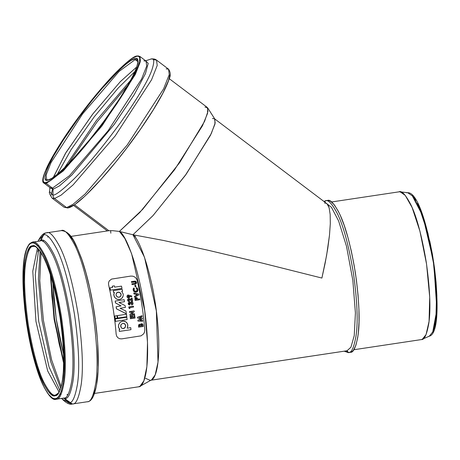 <?xml version="1.0" encoding="UTF-8"?>
<svg xmlns="http://www.w3.org/2000/svg" width="460" height="460" viewBox="0 0 460 460"><rect width="100%" height="100%" fill="white"/><g stroke="black" fill="none" stroke-linecap="round" stroke-linejoin="round"><path stroke-width="0.69" d="M150.909 380.236L346.869 350.784L150.92 380.224L347.064 350.75L350.94 347.202L354.234 335.65L355.407 312.944L352.843 280.364L346.529 246.393L338.612 220.927L331.459 207.351L326.071 203.067L331.459 207.351L338.612 220.927L346.529 246.393L352.843 280.364L355.407 312.944L354.234 335.65L350.94 347.202L347.064 350.75L348.507 352.59C351.538 353.01 354.073 347.266 356.109 335.357C358.11 321.35 357.219 300.662 353.441 273.292C348.87 246.088 343.568 226.314 337.536 213.975C332.091 203.625 328.009 199.255 325.289 200.865L324.812 202.118L325.289 200.865L327.457 200.531M350.468 352.297C353.498 352.711 356.034 346.966 358.075 335.064C360.077 321.057 359.185 300.368 355.407 272.998C350.836 245.795 345.535 226.021 339.503 213.681C334.058 203.331 329.969 198.961 327.25 200.571L328.929 200.6L330.7 201.359L334.466 205.028L338.399 211.445L340.383 215.608L344.287 225.653L347.978 237.642L351.325 251.125L354.188 265.581L356.466 280.45L358.064 295.171L358.926 309.166L359.013 321.908L358.328 332.896L357.707 337.605L355.919 345.207L353.475 350.169L352.032 351.595L348.3 352.63L344.183 351.187L348.3 352.63M325.289 200.865L323.915 201.44L325.289 200.865C328.009 199.255 332.091 203.625 337.536 213.975C343.568 226.314 348.87 246.088 353.441 273.292C357.219 300.662 358.11 321.35 356.109 335.357C354.073 347.266 351.538 353.01 348.507 352.59L347.064 350.75L346.667 350.813M46.696 179.699L46.121 175.024L51.02 162.604L82.587 113.902L119.123 71.398L135.165 59.61A0.678 0.661 -101.7 0 1 135.021 58.661C132.762 58.443 126.586 63.169 116.501 72.841C104.972 84.209 91.172 100.855 75.101 122.78C59.817 144.538 50.376 160.275 46.77 169.999C44.074 178.141 44.436 181.51 47.857 180.113C50.111 180.331 56.287 175.605 66.372 165.933C77.901 154.566 91.701 137.919 107.772 115.995C123.056 94.237 132.497 78.499 136.102 68.776C138.799 60.634 138.437 57.264 135.021 58.661A0.678 0.661 78.3 0 0 135.165 59.61L137.247 59.886C140.99 61.289 129.927 85.06 110.659 111.912C87.417 145.452 56.137 179.153 48.254 179.848A0.678 0.661 78.3 0 0 47.857 180.113L46.466 180.153L45.505 179.607L44.919 176.784L46.126 171.758L49.07 164.72L53.642 155.94L63.152 140.26L79.453 116.811L93.023 99.279L102.068 88.469L118.599 70.782L125.448 64.584L130.996 60.49L135.021 58.661L136.407 58.621L137.368 59.167L137.954 61.991L136.746 67.016L133.802 74.054L129.231 82.834L119.721 98.515L103.419 121.963L89.849 139.495L72.168 159.93L64.273 167.992L57.425 174.19L51.876 178.284L47.857 180.113A0.678 0.661 -101.7 0 1 48.254 179.848L46.696 179.699L46.121 175.024L51.02 162.604L82.587 113.902L119.123 71.398L135.165 59.61L137.833 61.629L135.165 59.61L137.247 59.886L137.902 60.381M58.673 392.834L55.746 394.904C53.084 396.48 49.088 392.202 43.763 382.076C37.858 370.007 32.671 350.658 28.198 324.047C24.501 297.269 23.633 277.029 25.587 263.321C27.583 251.677 30.067 246.054 33.028 246.462A0.678 0.661 -101.7 0 1 32.275 245.893C29.279 245.479 26.778 251.154 24.765 262.901C22.793 276.73 23.667 297.154 27.399 324.173C31.912 351.026 37.145 370.547 43.102 382.731C48.478 392.949 52.509 397.262 55.194 395.675C58.184 396.083 60.691 390.413 62.704 378.66C64.676 364.832 63.796 344.408 60.07 317.394C55.556 290.536 50.318 271.015 44.367 258.836C38.991 248.618 34.96 244.3 32.275 245.893A0.678 0.661 78.3 0 0 33.028 246.462L33.229 246.428C42.912 244.156 58.219 290.737 62.267 334.886C65.74 367.586 62.508 394.065 55.712 394.91A0.678 0.661 78.3 0 0 55.194 395.675L53.538 395.646L51.784 394.898L48.07 391.27L44.189 384.934L40.29 376.136L36.518 365.211L33.028 352.573L29.952 338.721L27.399 324.173L25.478 309.499L24.259 295.257L23.788 281.991L24.081 270.221L25.133 260.394L26.893 252.891L29.308 247.992L30.728 246.583L32.275 245.893L33.931 245.922L35.679 246.669L39.399 250.292L43.28 256.628L47.179 265.431L50.945 276.356L54.441 288.989L57.517 302.847L60.07 317.394L61.991 332.068L63.21 346.311L63.681 359.57L63.388 371.341L62.336 381.167L60.57 388.677L58.161 393.576L56.741 394.979L55.194 395.675A0.678 0.661 -101.7 0 1 55.746 394.904A0.678 0.661 78.3 0 0 55.706 394.91L55.683 394.916M432.693 332.252L436.862 309.856L433.768 262.671L422.878 216.154L412.143 195.5M406.565 192.774L407.727 192.728L412.723 196.161L419.428 208.006L427.041 231.046L433.469 263.011L436.534 295.159L435.913 318.786L432.986 331.614L429.289 336.197L428.547 336.438M429.289 336.197L432.986 331.614L435.913 318.786L436.534 295.159L433.469 263.011L427.041 231.046L419.428 208.006L412.723 196.161L407.727 192.728C427.771 191.354 448.851 331.62 429.289 336.197L421.486 339.566C424.436 339.969 426.909 334.38 428.892 322.788C430.842 309.154 429.973 289.012 426.293 262.373C421.843 235.888 416.685 216.637 410.809 204.625C405.513 194.551 401.534 190.296 398.889 191.86L400.085 191.814L405.22 195.345L412.114 207.523L419.94 231.207L426.552 264.075L429.703 297.125L429.059 321.419L426.052 334.61L422.251 339.319M64.521 167.733L96.318 120.572L130.6 80.304L96.318 120.572L64.521 167.733M127.943 85.077L97.163 121.831L68.39 163.869L97.163 121.831L127.943 85.077M136.769 66.953L120.215 81.771L92.414 114.482L65.395 153.485L53.17 177.905M63.647 363.285L54.073 319.142L50.278 274.304L54.073 319.142L63.647 363.285M50.795 275.942L54.55 319.073L63.664 361.566L59.11 343.7L54.717 320.154L51.853 296.286L50.795 275.942M60.628 388.228L50.772 361.801L42.09 320.729L38.398 279.139L40.06 251.35L38.398 279.139L42.09 320.729L50.772 361.801L60.628 388.228M42.953 241.517L43.453 240.637M41.015 252.77L39.761 280.6L43.441 320.551L51.658 360.036L61.122 386.59L51.658 360.036L43.441 320.551L39.761 280.6L41.015 252.77M63.555 354.2L56.2 318.849L52.86 283.015L53.745 298.137L56.344 319.815L58.874 334.224L63.606 354.39M48.622 236.911L47.581 236.986M68.155 394.22L66.947 394.691M55.746 394.904C53.084 396.48 49.088 392.202 43.763 382.076C37.858 370.007 32.671 350.658 28.198 324.047C24.501 297.269 23.633 277.029 25.587 263.321C27.583 251.677 30.067 246.054 33.028 246.462L34.776 246.198M37.432 248.273L32.786 271.153L35.955 321.396L47.673 370.933L59.018 391.943L47.673 370.933L35.955 321.396L32.786 271.153L37.432 248.273M139.869 56.425L137.132 56.011A0.678 0.661 -101.7 0 1 137.661 56.131L139.869 56.425L146.079 61.122L146.688 66.062L141.507 79.201L108.111 130.72L69.466 175.68L52.497 188.146A1.357 1.322 -101.7 0 1 53.044 189.273A1.357 1.322 78.3 0 0 52.497 188.146L50.289 187.858L52.497 188.146L46.282 183.448A0.678 0.661 -101.7 0 1 46.138 182.505C42.584 183.96 42.205 180.452 45.011 171.994C48.76 161.891 58.575 145.527 74.457 122.912C91.16 100.125 105.501 82.823 117.49 71.007C127.972 60.956 134.389 56.039 136.735 56.269A0.678 0.661 -101.7 0 1 137.132 56.011A0.678 0.661 78.3 0 0 136.735 56.269C140.288 54.815 140.668 58.322 137.862 66.78C134.113 76.883 124.298 93.248 108.416 115.862C91.712 138.65 77.372 155.952 65.383 167.768C54.901 177.819 48.484 182.735 46.138 182.505A0.678 0.661 78.3 0 0 46.282 183.448L63.25 170.982L101.901 126.023L135.292 74.503L140.472 61.364L139.869 56.425L140.472 61.364L135.292 74.503L101.901 126.023L63.25 170.982L46.282 183.448L52.497 188.146L69.466 175.68L108.111 130.72L141.507 79.201L146.688 66.062L146.079 61.122L143.876 60.829M145.832 60.933L148.201 63.422L145.4 73.738L134.153 94.794L114.218 124.465L71.858 175.036L59.501 185.857L53.044 189.273L50.042 187.668L53.044 189.273L52.934 195.138C55.459 195.385 62.37 190.095 73.663 179.262C86.572 166.537 102.016 147.907 120.002 123.366C137.114 99.004 147.689 81.385 151.719 70.501C154.744 61.387 154.336 57.615 150.506 59.185L145.688 60.823L150.506 59.185C154.336 57.615 154.744 61.387 151.719 70.501C147.689 81.385 137.114 99.004 120.002 123.366C102.016 147.907 86.572 166.537 73.663 179.262C62.37 190.095 55.459 195.385 52.934 195.138A4.071 3.967 78.3 0 0 54.568 198.513L61.019 195.201L73.054 184.931L115.167 135.941L151.558 79.798L157.205 65.481L156.538 60.099L157.205 65.481L151.558 79.798L115.167 135.941L73.054 184.931L61.019 195.201L54.568 198.513L66.596 207.609L73.048 204.292L85.083 194.022L127.196 145.032L163.587 88.889L169.234 74.577L168.567 69.19L169.234 74.577L163.587 88.889L127.196 145.032L85.083 194.022L73.048 204.292L66.596 207.609A1.765 1.719 78.3 0 0 67.965 207.92A1.765 1.719 -101.7 0 1 66.596 207.609L64.193 207.287L66.596 207.609L54.568 198.513L52.164 198.197L54.568 198.513A4.071 3.967 -101.7 0 1 52.934 195.138L49.634 191.688L52.934 195.138L53.044 189.273L59.518 185.846L71.915 174.978L114.39 124.229L134.303 94.547L145.475 73.566L148.195 63.348L145.774 60.933M166.163 68.873L168.567 69.19L156.538 60.099L154.135 59.783A4.071 3.967 -101.7 0 0 150.983 59.058A4.071 3.967 78.3 0 0 150.506 59.185A4.071 3.967 -101.7 0 1 150.96 59.058L145.636 60.783M94.495 393.444L138.748 386.785C143.531 387.251 150.822 370.593 146.096 322.293C141.272 272.912 125.908 233.651 119.381 231.432L112.591 230.667L108.87 230.713L74.474 204.711L108.865 230.707L112.591 230.667L119.381 231.432L142.629 209.392L179.647 162.639L204.591 121.337L207.983 111.32L207.201 107.364L169.251 78.677M56.402 399.199C59.541 399.625 62.163 393.679 64.273 381.363C66.343 366.867 65.423 345.454 61.514 317.13C56.781 288.978 51.296 268.513 45.051 255.743C39.416 245.03 35.19 240.505 32.372 242.173A0.678 0.661 78.3 0 0 31.82 242.943C34.615 241.287 38.801 245.772 44.39 256.392C50.577 269.06 56.022 289.346 60.708 317.256C64.59 345.339 65.498 366.568 63.451 380.943C61.358 393.156 58.754 399.05 55.643 398.624A0.678 0.661 78.3 0 0 56.402 399.199L63.997 398.055C67.137 398.486 69.759 392.541 71.869 380.219C73.939 365.723 73.019 344.31 69.109 315.985C64.377 287.833 58.891 267.369 52.647 254.598C47.012 243.886 42.786 239.367 39.974 241.028C42.786 239.367 47.012 243.886 52.647 254.598C58.891 267.369 64.377 287.833 69.109 315.985C73.019 344.31 73.939 365.723 71.869 380.219C69.759 392.541 67.137 398.486 63.997 398.055A1.357 1.322 -101.7 0 1 65.159 398.463L62.773 398.245L65.159 398.463L69.132 402.73C72.484 403.19 75.285 396.842 77.539 383.686C79.752 368.207 78.769 345.345 74.589 315.1C69.54 285.033 63.681 263.183 57.011 249.544C50.997 238.107 46.483 233.277 43.476 235.054L40.957 240.298A1.357 1.322 -101.7 0 1 40.095 241.005A1.357 1.322 78.3 0 0 40.957 240.298C43.792 238.619 48.047 243.173 53.728 253.966C60.013 266.829 65.538 287.442 70.305 315.801C74.244 344.333 75.175 365.895 73.088 380.5C70.961 392.909 68.321 398.9 65.159 398.463A1.357 1.322 78.3 0 0 63.997 398.055L56.402 399.199A0.678 0.661 -101.7 0 1 55.643 398.624C52.854 400.275 48.662 395.79 43.079 385.169C36.886 372.508 31.447 352.222 26.755 324.306C22.879 296.223 21.965 274.999 24.018 260.624C26.111 248.411 28.71 242.512 31.82 242.943A0.678 0.661 -101.7 0 1 32.372 242.173L32.372 242.173C35.19 240.505 39.416 245.03 45.051 255.743C51.296 268.513 56.781 288.978 61.514 317.13C65.423 345.454 66.343 366.867 64.273 381.363C62.163 393.679 59.541 399.625 56.402 399.199M46.431 232.858C49.502 231.041 54.102 235.974 60.243 247.647C67.045 261.562 73.025 283.86 78.183 314.536C82.443 345.402 83.444 368.73 81.19 384.525C78.89 397.952 76.032 404.432 72.611 403.96A4.071 3.967 -101.7 0 1 69.132 402.73L65.159 398.463C68.321 398.9 70.961 392.909 73.088 380.5C75.175 365.895 74.244 344.333 70.305 315.801C65.538 287.442 60.013 266.829 53.728 253.966C48.047 243.173 43.792 238.619 40.957 240.298L39.163 241.143L40.957 240.298L43.476 235.054C46.483 233.277 50.997 238.107 57.011 249.544C63.681 263.183 69.54 285.033 74.589 315.1C78.769 345.345 79.752 368.207 77.539 383.686C75.285 396.842 72.484 403.19 69.132 402.73A4.071 3.967 78.3 0 0 72.611 403.96C76.032 404.432 78.89 397.952 81.19 384.525C83.444 368.73 82.443 345.402 78.183 314.536C73.025 283.86 67.045 261.562 60.243 247.647C54.102 235.974 49.502 231.041 46.431 232.858A4.071 3.967 78.3 0 0 43.476 235.054A4.071 3.967 -101.7 0 1 46.431 232.858L46.218 232.898C43.694 232.961 41.101 235.451 38.439 240.373L43.476 235.054L38.439 240.373L38.007 241.322M63.79 398.09L56.195 399.234C52.704 400.798 47.978 395.37 42.021 382.95L35.357 364.107C31.746 351.704 28.825 338.094 26.582 323.265C20.993 283.078 21.085 246.111 32.338 242.178L39.974 241.028M61.134 230.65C64.204 228.833 68.81 233.761 74.951 245.433C81.754 259.354 87.734 281.646 92.885 312.328C97.146 343.189 98.152 366.522 95.898 382.317C93.598 395.744 90.735 402.218 87.32 401.752L72.611 403.96L87.32 401.752C90.735 402.218 93.598 395.744 95.898 382.317C98.152 366.522 97.146 343.189 92.885 312.328C87.734 281.646 81.754 259.354 74.951 245.433C68.81 233.761 64.204 228.833 61.134 230.65L46.661 232.817M324.547 203.027L325.841 203.113L327.135 203.918L329.101 207.748L330.171 214.406L330.303 223.646L329.498 235.1L327.779 248.331L325.214 262.838L321.902 278.058L262.838 263.235L208.127 250.251L163.317 240.425L132.951 234.755C139.357 238.038 153.554 276.845 157.573 321.833C161.569 365.855 154.859 380.587 150.437 380.299M139.909 386.348L151.536 379.885L155.204 374.854L158.016 362.118L156.354 310.971L144.52 257.307L132.951 234.755L119.381 231.432L124.832 238.458L131.583 253.609L144.676 310.425L147.499 342.332L146.878 366.706L143.882 380.817L139.909 386.348L138.322 386.848M353.786 349.744L421.486 339.566L353.786 349.744M121.751 338.865L119.669 338.732L117.904 337.778L116.69 336.197L116.156 334.219A79.396 17.457 -98.5 0 0 108.6 284.849L108.525 282.825L109.215 280.968L111.538 279.088L130.79 276.08L132.946 276.195L134.918 277.11L136.413 278.633L137.252 280.548A79.396 17.457 81.5 0 1 144.802 329.918L144.578 332.005L143.606 333.92L141.019 335.857L121.751 338.865L141.019 335.857L143.606 333.92L144.578 332.005L144.802 329.918A79.396 17.457 -98.5 0 0 137.252 280.548L136.413 278.633L134.918 277.11L132.946 276.195L130.79 276.08L111.538 279.088L109.215 280.968L108.525 282.825L108.6 284.849A79.396 17.457 81.5 0 1 116.156 334.219L116.69 336.197L117.904 337.778L119.669 338.732L121.751 338.865M135.93 286.804L135.171 286.919A79.396 17.457 -98.5 0 0 134.832 285.309L134.889 285.298A79.666 17.514 81.5 0 1 135.228 286.908L135.171 286.919A79.396 17.457 -98.5 0 0 134.832 285.309L134.889 285.298A79.666 17.514 81.5 0 1 135.228 286.908L135.993 286.793A79.666 17.514 -98.5 0 0 135.654 285.183L134.889 285.298L135.654 285.183A79.666 17.514 -98.5 0 1 135.993 286.793L135.93 286.804M134.567 297.235A79.396 17.457 -98.5 0 0 134.406 296.338L137.442 294.653L133.963 293.94A79.396 17.457 -98.5 0 0 133.791 293.049L133.854 293.037A79.666 17.514 81.5 0 1 134.021 293.928L137.5 294.641L134.464 296.326A79.666 17.514 81.5 0 1 134.625 297.223L138.903 294.843A79.666 17.514 -98.5 0 0 138.753 294.038L133.791 293.049A79.396 17.457 -98.5 0 1 133.963 293.94L137.5 294.641L134.406 296.338A79.396 17.457 -98.5 0 1 134.567 297.235L134.567 297.235M142.669 321.235L138 321.12A79.396 17.457 -98.5 0 0 137.902 320.24L140.973 318.682L137.655 318.073A79.396 17.457 -98.5 0 0 137.551 317.204L142.031 315.715L137.609 317.193A79.666 17.514 81.5 0 1 137.712 318.061L141.036 318.671L137.96 320.229A79.666 17.514 81.5 0 1 138.057 321.109L142.726 321.224L138 321.12A79.396 17.457 -98.5 0 0 137.902 320.24L141.036 318.671L137.655 318.073A79.396 17.457 -98.5 0 0 137.551 317.204L142.031 315.715L137.609 317.193A79.666 17.514 81.5 0 1 137.712 318.061L141.036 318.671L137.96 320.229A79.666 17.514 81.5 0 1 138.057 321.109L142.726 321.224A79.666 17.514 -98.5 0 0 142.635 320.361L139.685 320.292L142.468 318.878A79.666 17.514 -98.5 0 0 142.37 318.05L139.363 317.503L142.197 316.56A79.666 17.514 -98.5 0 0 142.094 315.704A79.666 17.514 -98.5 0 1 142.197 316.56L139.363 317.503L142.37 318.05A79.666 17.514 -98.5 0 1 142.468 318.878L139.685 320.292L142.635 320.361A79.666 17.514 -98.5 0 1 142.726 321.224L142.669 321.235M128.909 297.815L129.731 297.189L129.887 296.24L131.606 296.821L129.829 296.251L131.548 296.832L131.842 296.022L128.173 294.992L127.242 295.573L126.948 296.666L127.184 295.584L127.978 295.032M128.633 297.879L127.552 297.614L127.006 296.654L127.61 297.603L128.696 297.867L128.121 297.867M128.53 302.68L128.185 303.836L128.84 304.796L128.173 303.456L129.053 302.369M130.237 302.829L131.169 301.806M130.364 302.41L130.968 301.863L130.295 302.818L129.685 302.364L128.771 302.507L128.277 303.197L128.524 304.491L129.703 305.032A79.666 17.514 -98.5 0 0 129.57 304.192L129.093 303.796L129.254 303.226L129.829 303.312L130.134 303.985L130.899 303.87L131.457 302.617L132.244 303.255L131.663 304.123A79.666 17.514 81.5 0 1 131.796 304.963L132.825 304.353L133.072 303.174L132.336 301.99L131.324 301.777L130.295 302.818L129.231 302.335L128.432 302.864L128.444 304.37L129.703 305.032A79.666 17.514 -98.5 0 0 129.57 304.192L129.07 303.703L129.254 303.226L130.076 303.997L129.438 303.174L130.076 303.997L130.899 303.87L131.457 302.617L132.244 303.255L131.606 304.135A79.396 17.457 -98.5 0 1 131.738 304.974L131.738 304.974A79.396 17.457 -98.5 0 0 131.606 304.135L132.187 303.266L131.336 302.64M134.561 314.651L129.984 315.341A79.396 17.457 -98.5 0 0 129.887 314.577L132.612 311.989L129.599 312.443A79.396 17.457 -98.5 0 0 129.478 311.598L129.536 311.587A79.666 17.514 81.5 0 1 129.657 312.426L132.67 311.978L129.944 314.565A79.666 17.514 81.5 0 1 130.042 315.33L129.984 315.341A79.396 17.457 -98.5 0 0 129.887 314.577L132.67 311.978L129.599 312.443A79.396 17.457 -98.5 0 0 129.478 311.598L129.536 311.587A79.666 17.514 81.5 0 1 129.657 312.426L132.67 311.978L129.944 314.565A79.666 17.514 81.5 0 1 130.042 315.33L134.625 314.64A79.666 17.514 -98.5 0 0 134.51 313.795L131.508 314.243L134.228 311.661A79.666 17.514 -98.5 0 0 134.119 310.897L129.536 311.587L134.119 310.897A79.666 17.514 -98.5 0 1 134.228 311.661L131.508 314.243L134.51 313.795A79.666 17.514 -98.5 0 1 134.625 314.64L134.561 314.651M119.801 329.446L118.433 327.261L118.623 324.587L120.146 322.276L122.757 321.132L120.146 322.276L118.623 324.587L118.433 327.261L119.801 329.446M130.887 329.693L119.347 331.43A79.396 17.457 -98.5 0 0 119.174 329.538A79.396 17.457 81.5 0 1 119.347 331.43L130.887 329.693M119.703 299.437L116.742 299.172L114.684 297.436L113.758 294.917L114.304 292.393L113.62 292.497A79.396 17.457 -98.5 0 0 113.24 290.651A79.396 17.457 81.5 0 1 113.62 292.497L114.304 292.393L113.758 294.917L114.684 297.436L116.742 299.172L119.709 299.431M122.486 291.163L121.681 291.283L122.486 291.163M126.293 313.766L116.443 308.832L116.093 306.774L121.095 305.923L115.552 302.933A79.666 17.514 -98.5 0 0 115.23 301.064L124.16 299.724A79.666 17.514 81.5 0 1 124.499 301.685L118.973 302.502L125.103 305.555L125.436 307.435L120.077 308.24L125.942 311.041L126.35 313.754L116.506 308.815L116.093 306.774L116.443 308.832L126.293 313.766M121.037 305.934L115.495 302.945A79.396 17.457 -98.5 0 0 115.172 301.076L115.172 301.076A79.396 17.457 81.5 0 1 115.495 302.945L121.037 305.934M124.441 301.697L118.91 302.513L124.441 301.697M121.923 288.42L110.406 290.151A79.396 17.457 -98.5 0 0 109.917 287.874L112.602 287.465A79.666 17.514 -98.5 0 0 112.315 286.154L114.373 285.85A79.666 17.514 81.5 0 1 114.666 287.161L121.498 286.131A79.666 17.514 81.5 0 1 121.98 288.403L110.463 290.133A79.666 17.514 -98.5 0 0 109.974 287.862L109.917 287.874A79.396 17.457 81.5 0 1 110.406 290.151L121.923 288.42M112.539 287.477A79.396 17.457 -98.5 0 0 112.251 286.172L112.251 286.172A79.396 17.457 81.5 0 1 112.539 287.477M126.736 316.716L117.674 318.078A79.396 17.457 -98.5 0 0 117.352 315.623L126.471 314.249A79.666 17.514 81.5 0 1 126.793 316.704L117.731 318.067A79.666 17.514 -98.5 0 0 117.409 315.612L117.352 315.623A79.396 17.457 81.5 0 1 117.674 318.078L126.736 316.716M117.196 318.147L115.121 318.464A79.396 17.457 -98.5 0 0 114.804 316.009L116.938 315.681A79.666 17.514 81.5 0 1 117.254 318.136L115.178 318.452A79.666 17.514 -98.5 0 0 114.862 315.997L114.804 316.009A79.396 17.457 81.5 0 1 115.121 318.464L117.196 318.147M127.035 319.602L115.46 321.344A79.396 17.457 -98.5 0 0 115.172 318.987L126.81 317.233A79.666 17.514 81.5 0 1 127.098 319.591L115.517 321.333A79.666 17.514 -98.5 0 0 115.23 318.975L115.172 318.987A79.396 17.457 81.5 0 1 115.46 321.344L127.035 319.602M134.987 318.044L130.404 318.728A79.396 17.457 -98.5 0 0 130.094 316.187L130.151 316.175A79.666 17.514 81.5 0 1 130.462 318.717L130.404 318.728A79.396 17.457 -98.5 0 0 130.094 316.187L130.151 316.175A79.666 17.514 81.5 0 1 130.462 318.717L135.044 318.027A79.666 17.514 -98.5 0 0 134.734 315.485L133.912 315.612A79.666 17.514 81.5 0 1 134.119 317.302L132.888 317.492A79.666 17.514 -98.5 0 0 132.675 315.796L131.853 315.916A79.666 17.514 81.5 0 1 132.066 317.613L131.186 317.745A79.666 17.514 -98.5 0 0 130.974 316.049L130.151 316.175L130.974 316.049A79.666 17.514 -98.5 0 1 131.186 317.745L132.066 317.613A79.666 17.514 81.5 0 0 131.853 315.916L132.675 315.796A79.666 17.514 -98.5 0 1 132.888 317.492L134.119 317.302A79.666 17.514 81.5 0 0 133.912 315.612L134.734 315.485A79.666 17.514 -98.5 0 1 135.044 318.027L134.987 318.044M132.003 317.624A79.396 17.457 -98.5 0 0 131.796 315.934A79.396 17.457 -98.5 0 1 132.003 317.624M134.061 317.314A79.396 17.457 -98.5 0 0 133.849 315.623A79.396 17.457 -98.5 0 1 134.061 317.314M129.823 308.585L128.99 308.2A79.396 17.457 -98.5 0 0 128.788 306.895L128.852 306.883A79.666 17.514 81.5 0 1 129.047 308.188L129.887 308.574L128.99 308.2A79.396 17.457 -98.5 0 0 128.788 306.895L128.852 306.883A79.666 17.514 81.5 0 1 129.047 308.188L129.887 308.574A79.666 17.514 -98.5 0 0 129.743 307.613L133.555 307.038A79.666 17.514 -98.5 0 0 133.429 306.199L128.852 306.883L133.429 306.199A79.666 17.514 -98.5 0 1 133.555 307.038L129.743 307.613A79.666 17.514 -98.5 0 1 129.887 308.574L129.823 308.585M128.455 298.735L127.69 299.42L127.592 300.271L128.869 301.547L128.024 301.127L127.564 299.995L127.811 299.218L128.72 298.666M131.537 299.736A79.396 17.457 -98.5 0 0 131.273 298.218L131.33 298.207A79.666 17.514 81.5 0 1 131.606 299.782L129.927 298.816L128.271 298.845L127.65 299.707L127.874 300.863L129.553 301.547A79.666 17.514 -98.5 0 0 129.415 300.708L128.478 300.184L129.197 299.477L132.629 301.208A79.666 17.514 -98.5 0 0 132.095 298.091L131.273 298.218A79.396 17.457 -98.5 0 1 131.537 299.736M129.547 299.581L132.152 301.283L132.629 301.208L132.152 301.283L129.743 299.667L128.696 299.569M138.995 324.536L138.535 326.393A79.396 17.457 -98.5 0 1 138.604 327.152L143.244 326.45L138.604 327.152A79.396 17.457 -98.5 0 0 138.535 326.393L138.632 325.024L139.547 324.294M140.478 324.656L141.203 323.788M136.005 297.476L135.412 297.7L136.827 297.614L137.62 299.201L139.621 298.902A79.666 17.514 -98.5 0 1 139.76 299.742A79.666 17.514 -98.5 0 0 139.621 298.902L137.62 299.201L137.143 297.879L136.005 297.476L135.021 298.195L135.021 299.489A79.666 17.514 81.5 0 1 135.182 300.426L135.125 300.443A79.396 17.457 -98.5 0 0 134.964 299.506L135.021 299.489A79.666 17.514 81.5 0 1 135.182 300.426L139.76 299.742L135.125 300.443A79.396 17.457 -98.5 0 0 134.964 299.506L134.993 298.137L135.947 297.488M135.74 292.226L133.762 291.427L133.095 289.139L133.67 288L133.101 290.128L133.67 288L133.135 289.978L134.188 291.743L136.511 292.077L137.339 291.6L138.006 290.358L137.816 288.857L136.706 287.563L136.212 288.248L137.04 289.15L137.086 290.455L135.873 291.352L134.194 290.57L133.958 289.622L134.372 288.523L133.67 288L134.372 288.523L134.078 290.329L135.246 291.329L136.396 291.197L137.08 290.467L137.16 289.536L136.154 288.259L136.643 287.575L136.154 288.259L137.097 289.547L136.212 288.248L136.706 287.563L137.816 288.857L138.04 289.886L137.649 291.237L135.861 292.215M135.993 291.329L136.873 290.749L137.137 289.863M137.126 289.702L136.384 291.18M135.257 292.209L134.13 291.755L133.164 290.116L134.188 291.743L136.039 292.186M135.228 284.136L132.072 284.619A79.396 17.457 -98.5 0 0 131.893 283.791L131.951 283.78A79.666 17.514 81.5 0 1 132.135 284.608L132.072 284.619A79.396 17.457 -98.5 0 0 131.893 283.791L131.951 283.78A79.666 17.514 81.5 0 1 132.135 284.608L135.913 283.918L136.499 282.388L136.212 281.727L135.113 281.1L131.462 281.583A79.666 17.514 81.5 0 1 131.646 282.411L135.246 281.98L135.688 282.848L135.257 283.262L131.951 283.78L135.257 283.262L135.596 282.457L135.004 281.951L131.589 282.428A79.396 17.457 -98.5 0 0 131.399 281.595L131.399 281.595A79.396 17.457 -98.5 0 1 131.589 282.428L134.636 281.968M135.033 283.314L135.625 282.86L135.343 282.083M353.78 349.749L421.09 339.624M432.969 331.717L434.964 325.795L436.31 317.515L436.948 307.199L436.868 295.245L436.057 282.112L434.556 268.306L432.423 254.351L429.732 240.787M428.214 234.318L423.131 216.884M421.314 211.922L417.611 203.556M415.754 200.238L413.919 197.535M135.522 236.279L134.234 236.147M150.242 380.334L145.532 378.333M68.965 234.64L73.238 240.241L77.613 248.751L81.92 259.842L86.003 273.09L89.7 287.983L92.862 303.957L95.375 320.384L97.146 336.639M97.727 344.511L98.193 366.177M97.922 372.525L96.749 383.519M95.858 388.067L93.506 395.042M61.364 230.609C71.415 231.598 75.233 242.73 81.523 258.468C86.871 273.873 91.137 291.939 94.329 312.668C96.726 328.612 98.049 343.557 98.29 357.506C98.417 365.66 98.135 372.87 97.451 379.143C95.496 394.001 92.149 401.534 87.412 401.735L72.387 404.001L63.848 398.078L68.327 402.816M37.904 251.902L38.312 249.165M43.131 235.146L40.25 240.954L44.2 234.013M72.387 404.001C69.839 404.869 66.481 403.265 62.307 399.199L69.132 402.73L62.307 399.199L61.646 398.417M55.643 398.624L57.253 397.906L58.73 396.44L61.237 391.351L63.072 383.548L64.158 373.336L64.469 361.1L63.974 347.317L62.709 332.511L60.708 317.256L58.063 302.139L54.861 287.736L51.232 274.608L47.317 263.246L43.263 254.104L39.226 247.52L35.362 243.748L33.545 242.972L31.82 242.943L30.216 243.662L28.738 245.122L26.231 250.217L24.397 258.02L23.305 268.232L23 280.468L23.489 294.25L24.759 309.051L26.755 324.306L29.405 339.422L32.608 353.826L36.236 366.959L40.152 378.315L44.206 387.464L48.242 394.047L52.106 397.814L53.923 398.596L55.643 398.624M212.451 118.49L214.527 118.76L215.177 122.992L211.284 133.595L186.254 174.087L153.134 215.464L132.951 234.755L163.317 240.425L208.127 250.251L262.838 263.235L321.902 278.058L326.594 255.461L329.498 235.1L330.303 223.646L330.171 214.406L329.101 207.748L328.227 205.465L326.761 203.59L214.527 118.76M132.951 234.755L152.869 215.757L185.236 175.501L210.415 135.389L214.912 124.229L214.935 119.209L207.638 107.835L207.564 113.355L202.492 125.724L174.524 169.815L139.782 212.497L119.381 231.432L132.951 234.755M110.837 233.203L110.613 230.586M204.999 107.071L207.638 107.835M169.826 75.06L168.481 80.684L162.84 93.248L153.324 109.779L140.743 128.857L126.184 148.827L115.995 161.793L100.959 179.469L87.377 193.683M83.375 197.432L76.406 203.216M73.502 205.2L69 207.247A1.765 1.719 -101.7 0 1 67.965 207.92L64.193 207.287L52.164 198.197C49.663 194.361 48.818 192.188 49.634 191.688L49.847 187.525M51.192 195.132L52.457 189.359L51.192 195.132M50.238 188.243L50.336 187.893L50.238 188.243M46.282 183.448L44.079 183.16L46.282 183.448M46.138 182.505L50.318 180.602L56.085 176.352L63.204 169.907L71.409 161.523L85.054 146.033L103.891 122.067L116.926 103.615L130.72 81.391L135.47 72.266L138.535 64.952L139.782 59.725L139.713 57.966L139.179 56.798L138.184 56.229L136.735 56.269L132.555 58.173L126.787 62.422L119.669 68.868L102.488 87.251L88.337 104.437L78.982 116.708L62.042 141.082L49.576 162.15L45.649 170.413L43.481 176.709L43.16 180.809L43.694 181.976L44.689 182.545L46.138 182.505M59.823 390.339L49.036 366.925L38.663 321.109L35.247 274.654L38.669 249.567L35.247 274.654L38.663 321.109L49.036 366.925L59.823 390.339M57.276 174.282L71.047 149.747L94.283 116.765L118.162 88.067L134.924 71.541L118.162 88.067L94.283 116.765L71.047 149.747L57.276 174.282M136.712 66.987L120.376 81.604L93.012 113.718L66.062 152.392L53.383 177.244M346.144 350.894L348.076 352.049M119.859 329.435L118.496 327.25L118.68 324.576L120.204 322.264L122.814 321.12L124.689 321.27L126.31 322.184L127.316 323.449L127.817 324.996L127.201 328.204L130.766 327.664A79.666 17.514 81.5 0 1 130.951 329.682L119.404 331.413A79.666 17.514 -98.5 0 0 119.238 329.527L119.859 329.435L119.238 329.527A79.666 17.514 81.5 0 1 119.404 331.413L130.951 329.682A79.666 17.514 -98.5 0 0 130.766 327.664L127.201 328.204L127.857 325.818L127.316 323.449L125.545 321.643L122.814 321.12L120.204 322.264L118.68 324.576L118.496 327.25L119.859 329.435M122.44 321.183L122.814 321.12M123.234 294.078L123.194 295.918L122.452 297.58L121.152 298.845L119.381 299.489L116.8 299.161L114.741 297.424L114.132 296.211L113.792 294.239L114.362 292.382L113.677 292.485A79.666 17.514 -98.5 0 0 113.304 290.639L122.17 289.305A79.666 17.514 81.5 0 1 122.55 291.151L121.681 291.283L123.234 294.078L121.681 291.283L122.55 291.151A79.666 17.514 -98.5 0 0 122.17 289.305L113.304 290.639A79.666 17.514 81.5 0 1 113.677 292.485L114.362 292.382L113.821 294.906L114.741 297.424L116.8 299.161L118.105 299.5L120.33 299.259L121.865 298.275L123.194 295.918L123.234 294.078M128.374 302.875L128.714 302.519M128.777 298.655L127.868 299.207L127.684 300.42L128.334 301.317L129.553 301.547A79.666 17.514 -98.5 0 0 129.415 300.708L128.478 300.184L129.197 299.477L132.629 301.208A79.666 17.514 -98.5 0 0 132.095 298.091L131.33 298.207A79.666 17.514 81.5 0 1 131.606 299.782L129.927 298.816L128.512 298.724M129.743 299.667L128.984 299.483M127.276 297.361L127.017 296.913M127.075 296.901L127.334 297.35M128.179 297.856L129.455 297.522L129.887 296.24L131.606 296.821L131.842 296.022L128.173 294.992L127.242 295.573L127.006 296.654M126.948 296.666L127.184 295.584L127.84 295.078M143.244 326.45A79.666 17.514 -98.5 0 0 143.123 325.116L142.715 324.024L141.421 323.719L140.536 324.645L139.737 324.271L138.909 324.668L138.592 326.381A79.666 17.514 81.5 0 1 138.667 327.141L143.244 326.45A79.666 17.514 -98.5 0 0 143.123 325.116L142.715 324.024L141.421 323.719L140.536 324.645L139.869 324.277L139.052 324.524L138.592 326.381A79.666 17.514 81.5 0 1 138.667 327.141L143.244 326.45M138.845 324.679L139.351 324.34M140.725 324.168L141.358 323.731M135.412 297.7L134.964 299.506L135.349 297.712M135.982 292.198L135.016 292.169M135.47 282.216L135.004 281.951M135.579 284.05L136.304 283.567L136.545 282.739L135.642 281.255L131.462 281.583A79.666 17.514 81.5 0 1 131.646 282.411L135.154 281.951L135.694 282.607L135.257 283.262M138.903 294.843A79.666 17.514 -98.5 0 0 138.753 294.038L133.854 293.037A79.666 17.514 81.5 0 1 134.021 293.928L137.5 294.641L134.464 296.326A79.666 17.514 81.5 0 1 134.625 297.223L138.903 294.843M135.861 299.466A79.666 17.514 -98.5 0 0 135.815 299.201L136.154 298.316L136.752 299.029A79.666 17.514 81.5 0 1 136.798 299.322L135.861 299.466A79.666 17.514 -98.5 0 0 135.815 299.201L136.091 298.327L136.752 299.029A79.666 17.514 81.5 0 1 136.798 299.322L135.861 299.466M139.386 325.898L139.8 325.116L140.386 325.789A79.666 17.514 81.5 0 1 140.409 326.013L139.409 326.163A79.666 17.514 -98.5 0 0 139.386 325.898L139.8 325.116L140.386 325.789A79.666 17.514 81.5 0 1 140.409 326.013L139.409 326.163A79.666 17.514 -98.5 0 0 139.386 325.898M141.709 324.53L142.261 325.49A79.396 17.457 -98.5 0 1 142.284 325.732A79.396 17.457 -98.5 0 0 142.261 325.49L142.324 325.479A79.666 17.514 81.5 0 1 142.347 325.726L141.168 325.898A79.666 17.514 -98.5 0 0 141.151 325.697L141.686 324.524L142.324 325.479A79.666 17.514 81.5 0 1 142.347 325.726L141.168 325.898A79.666 17.514 -98.5 0 0 141.151 325.697L141.226 324.886M140.346 326.025A79.396 17.457 -98.5 0 0 140.323 325.801L139.737 325.134L140.323 325.801A79.396 17.457 -98.5 0 1 140.346 326.025M128.76 296.959L129.116 296.315L128.587 297.022L127.84 296.573L128.495 295.815L129.076 296.683L128.455 297.028L127.909 296.723L128.139 295.901L129.116 296.315L128.323 295.837M131.457 302.617L132.244 303.255L131.663 304.123A79.666 17.514 81.5 0 1 131.796 304.963L132.911 304.221L133.003 302.87L132.221 301.921L130.945 301.886M129.231 302.335L128.771 302.507M127.098 319.591A79.666 17.514 -98.5 0 0 126.81 317.233L115.23 318.975A79.666 17.514 81.5 0 1 115.517 321.333L127.098 319.591M117.254 318.136A79.666 17.514 -98.5 0 0 116.938 315.681L114.862 315.997A79.666 17.514 81.5 0 1 115.178 318.452L117.254 318.136M126.793 316.704A79.666 17.514 -98.5 0 0 126.471 314.249L117.409 315.612A79.666 17.514 81.5 0 1 117.731 318.067L126.793 316.704M121.98 288.403A79.666 17.514 -98.5 0 0 121.498 286.131L114.666 287.161A79.666 17.514 -98.5 0 0 114.373 285.85L112.315 286.154A79.666 17.514 81.5 0 1 112.602 287.465L109.974 287.862A79.666 17.514 81.5 0 1 110.463 290.133L121.98 288.403M125.942 311.041L120.077 308.24L125.436 307.435L125.103 305.555L118.973 302.502L124.499 301.685A79.666 17.514 -98.5 0 0 124.16 299.724L115.23 301.064A79.666 17.514 81.5 0 1 115.552 302.933L121.095 305.923L116.15 306.762L116.506 308.815L126.35 313.754L125.942 311.041M116.058 295.09L116.058 294.084L116.759 292.796L118.588 292.123L120.405 292.98L121.152 294.837L120.71 296.246L119.548 297.154L118.053 297.223L117.133 296.786L116.202 295.579L116.058 294.084L117.145 292.491L118.076 292.152L119.088 292.203L120.721 293.388L121.101 294.331L120.71 296.246L119.065 297.275L117.133 296.786L116.058 295.09M120.652 326.318L121.187 324.375L122.895 323.334L124.361 323.57L125.597 325.065L125.149 327.503L123.429 328.555L122.429 328.497L121.21 327.692L120.738 325.3L121.187 324.375L122.895 323.334L124.775 323.84L125.695 325.565L125.149 327.503L124.384 328.204L122.429 328.497L121.561 328.043L120.652 326.318M136.091 298.327L136.689 299.04A79.396 17.457 -98.5 0 1 136.741 299.334A79.396 17.457 -98.5 0 0 136.689 299.04L136.447 298.419L135.878 298.413M141.484 324.593L142.071 324.72L142.261 325.49L141.789 324.536M128.949 296.798L128.967 296.096L128.415 295.826M118.019 292.163L119.956 292.652L121.101 294.331L120.652 296.263L119.008 297.286L120.652 296.263L121.043 294.342L119.956 292.652L117.909 292.18M119.491 297.166L119.939 296.947M123.861 328.44L125.361 327.077L125.534 325.082L124.298 323.581L122.728 323.363M123.366 328.566L125.085 327.52L125.695 325.565L124.717 323.851L122.837 323.346M407.727 192.728L400.085 191.814M60.053 394.266L61.18 394.093M156.538 60.099C155.221 59.018 153.364 58.667 150.966 59.058M168.567 69.19C170.591 72.26 170.798 75.48 169.194 78.855C165.962 89.246 155.882 106.697 143.986 124.171C117.185 163.789 79.379 206.362 67.965 207.92M331.574 201.969L399.084 191.826M70.903 236.411L109.095 230.673M61.617 398.417L62.307 399.199M73.502 205.355L107.347 230.937M50.289 187.858L44.079 183.16C37.634 181.2 54.93 148.453 80.971 114.022C104.46 82.076 131.663 55.355 137.132 56.011M37.737 245.749L38.858 245.582"/></g></svg>
